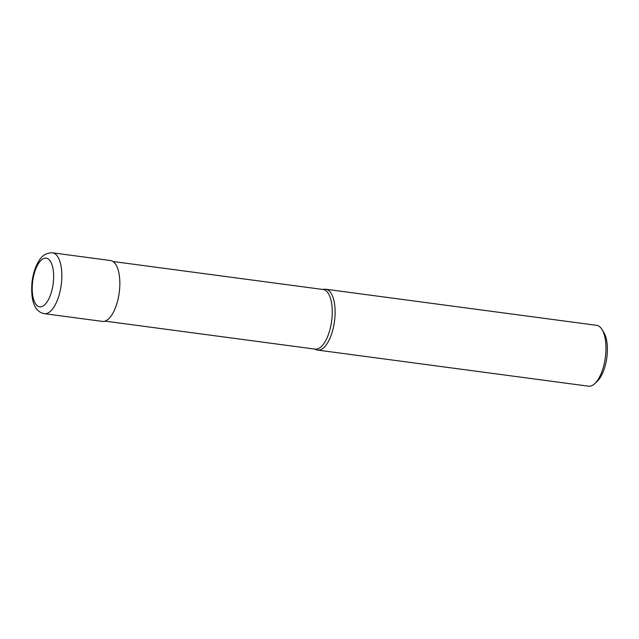<?xml version="1.0" encoding="UTF-8"?>
<svg xmlns="http://www.w3.org/2000/svg" width="639" height="639" viewBox="0 0 639 639"><rect width="100%" height="100%" fill="white"/><g stroke="black" fill="none" stroke-linecap="round" stroke-linejoin="round"><path stroke-width="0.96" d="M44.395 313.669L102.4 321.401A30.696 12.876 -82.4 0 0 102.983 321.441A30.696 12.876 -82.4 0 0 119.309 291.983A30.696 12.876 -82.4 0 0 110.507 260.544L52.51 252.812A30.696 12.876 -82.4 0 1 61.384 283.564A30.696 12.876 -82.4 0 1 44.978 313.717A30.696 12.876 -82.4 0 1 44.395 313.669C34.474 311.896 30.552 300.386 32.006 282.294C33.052 273.476 35.488 266.128 39.314 260.241C42.382 255.193 46.783 252.717 52.51 252.812M105.02 321.129L315.155 349.134A30.081 12.62 -82.4 0 0 315.73 349.182A30.081 12.62 -82.4 0 0 331.729 320.307A30.081 12.62 -82.4 0 0 323.102 289.499L112.967 261.495M314.54 349.054L316.441 349.773A30.696 12.876 -82.4 0 0 317.679 350.092A30.696 12.876 -82.4 0 0 318.262 350.132A30.696 12.876 -82.4 0 0 334.58 320.674A30.696 12.876 -82.4 0 0 325.786 289.235A30.696 12.876 -82.4 0 0 325.203 289.187A30.696 12.876 -82.4 0 0 324.516 289.219L322.487 289.419M317.679 350.092L588.519 386.188A30.696 12.876 -82.4 0 0 589.102 386.228A30.696 12.876 -82.4 0 0 594.877 383.528A30.696 12.876 -82.4 0 0 605.341 357.457A30.696 12.876 -82.4 0 0 602.066 329.564A30.696 12.876 -82.4 0 0 596.626 325.331L325.786 289.235M594.877 383.528L597.409 381.116A27.629 11.59 -82.4 0 0 606.826 357.656A27.629 11.59 -82.4 0 0 603.879 332.552L602.066 329.564M40.153 306.88A24.554 10.304 -82.4 0 0 53.277 282.757A24.554 10.304 -82.4 0 0 45.704 258.124A24.554 10.304 -82.4 0 0 32.581 282.254A24.554 10.304 -82.4 0 0 40.153 306.88"/></g></svg>
